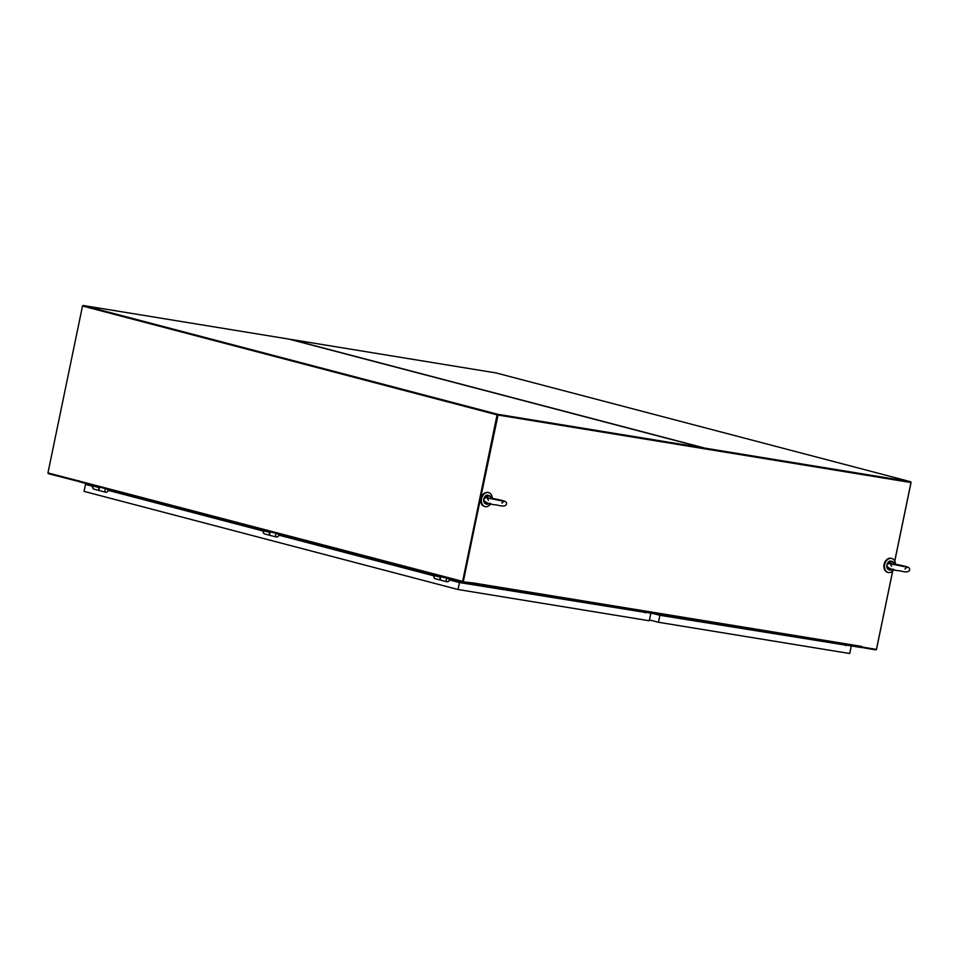 <?xml version="1.0" encoding="UTF-8"?>
<svg xmlns="http://www.w3.org/2000/svg" width="959" height="959" viewBox="0 0 959 959"><rect width="100%" height="100%" fill="white"/><g stroke="black" fill="none" stroke-linecap="round" stroke-linejoin="round"><path stroke-width="1.44" d="M83.133 305.477L288.863 339.09L703.462 447.901L497.733 414.288L83.133 305.477L83.001 306.137L497.601 414.947L703.343 448.56M497.733 414.288L497.601 414.947L910.559 482.377M704.038 448.68A1.019 0.755 104.7 0 0 703.462 447.901L288.923 339.102A1.019 0.755 104.7 0 0 288.863 339.09M82.498 306.053L47.95 472.907L462.622 581.382L497.098 414.863L83.013 306.101M79.297 481.646L48.537 473.71A1.019 0.683 99.3 0 1 48.046 472.931M894.735 561.039L910.99 482.533L498.033 415.055L463.041 581.801L497.601 414.947L83.001 306.137M861.554 646.953L876.442 649.387L892.649 571.108M910.99 482.533L910.69 481.754L704.961 448.141L290.361 339.33L496.091 372.943L910.69 481.754M498.033 415.055L497.098 414.863M463.485 581.909L473.243 582.928M861.673 646.414L473.398 582.964M457.839 581.106L457.647 582.041M473.35 583.18A1.019 0.683 99.3 0 1 472.559 584.019L472.679 583.42M457.203 581.921L457.395 580.986M462.622 581.382A1.019 0.755 104.7 0 0 463.113 582.485L860.607 647.421A1.019 0.683 -80.7 0 0 861.47 646.594M845.718 645.659L845.85 645.011M645.431 612.262L645.299 612.885M93.886 485.59L93.419 486.117L99.28 487.651M876.442 649.375A1.019 0.755 -75.3 0 0 876.562 649.015L892.709 571.049M894.771 561.123L911.05 482.497M876.43 649.387A1.019 0.755 -75.3 0 1 875.615 649.89L861.014 647.337M463.113 582.485A1.019 0.755 104.7 0 0 463.161 582.497L79.609 481.838A1.019 0.755 104.7 0 0 79.657 481.85L463.053 582.473M463.281 581.837L497.601 414.947M79.117 480.735A1.019 0.755 104.7 0 0 79.609 481.838M91.273 484.906L91.081 485.829M491.32 497.781L492.303 498.392L490.54 498.74L491.176 497.493L492.303 498.392A7.216 5.358 104.7 0 0 488.682 492.626A7.216 5.358 104.7 0 0 481.67 498.236A7.216 5.358 104.7 0 0 485.026 506.58A7.216 5.358 104.7 0 0 490.828 503.691M488.383 492.554A7.216 5.358 104.7 0 0 488.083 492.47A7.216 5.358 104.7 0 0 481.07 498.081A7.216 5.358 104.7 0 0 484.427 506.412A7.216 5.358 104.7 0 0 484.727 506.484M895.478 564.24A7.216 5.358 104.7 0 0 891.81 558.486A7.216 5.358 104.7 0 0 884.785 564.108A7.216 5.358 104.7 0 0 888.142 572.439A7.216 5.358 104.7 0 0 893.956 569.562M891.498 558.426A7.216 5.358 104.7 0 0 891.211 558.33A7.216 5.358 104.7 0 0 884.186 563.952A7.216 5.358 104.7 0 0 887.543 572.283A7.216 5.358 104.7 0 0 887.842 572.355M100.084 490.756A1.798 1.343 -75.3 0 1 100.311 487.28A1.798 1.343 104.7 0 0 100 490.732L105.874 492.279A1.798 1.343 -75.3 0 1 106.185 488.814M441.224 576.743A1.798 1.343 104.7 0 0 441.104 580.243M440.409 578.349A1.798 1.343 -75.3 0 1 441.596 576.838A1.798 1.343 104.7 0 0 441.284 580.303A1.798 1.343 -75.3 0 1 440.409 578.349M441.368 580.327A1.798 1.343 -75.3 0 1 441.284 580.303L447.146 581.849A1.798 1.343 -75.3 0 1 447.469 578.385M270.594 531.969A1.798 1.343 104.7 0 0 270.462 535.458M269.779 533.564A1.798 1.343 -75.3 0 1 270.953 532.065A1.798 1.343 104.7 0 0 270.642 535.518A1.798 1.343 -75.3 0 1 269.779 533.564M270.726 535.542A1.798 1.343 -75.3 0 1 270.642 535.53L276.516 537.064A1.798 1.343 -75.3 0 1 276.827 533.6M99.952 487.184A1.798 1.343 104.7 0 0 99.832 490.672M704.122 448.692A1.019 0.755 -75.3 0 1 704.961 448.141M704.829 448.8L910.547 482.425M435.158 575.16L434.703 575.676L440.553 577.222M264.516 530.375L264.061 530.902L269.911 532.437M657.251 614.192L656.388 614.048M486.968 497.373L490.54 498.74L486.597 497.493M487.556 497.589L487.556 497.589C480.123 497.961 484.127 504.206 496.69 504.937C502.096 506.424 505.285 506.352 506.256 504.698C507.539 501.473 505.249 500.91 492.039 498.308L492.039 498.308M486.225 496.366A4.459 3.309 -75.3 0 1 488.994 495.551L491.176 497.493A4.1 3.045 104.7 0 0 486.968 496.81L486.225 496.366L485.182 497.721M487.004 502.744L485.997 502.096M485.302 502.6L485.781 502.552A4.1 3.045 104.7 0 0 489.737 503.439M486.549 496.558L485.793 497.529M895.418 564.264L893.656 564.611L894.291 563.365L895.155 564.18C908.377 566.769 910.666 567.332 909.384 570.557C908.401 572.211 905.212 572.295 899.818 570.809C887.255 570.066 883.239 563.832 890.671 563.448L889.712 563.365M890.096 563.233L893.656 564.611L890.288 563.424M894.291 563.365L894.747 564L894.291 563.365A4.1 3.045 104.7 0 0 890.096 562.681L889.353 562.238L888.298 563.58M890.132 568.615L889.113 567.956M888.418 568.471L888.909 568.423A4.1 3.045 104.7 0 0 892.865 569.31M889.676 562.43L888.921 563.401M650.741 613.808L649.303 620.773L458.042 589.521L459.481 582.557L645.395 612.405M459.481 582.557L449.399 579.907L459.529 582.533L645.395 612.441M434.043 575.88L278.757 535.122M263.413 531.094L108.115 490.337M92.771 486.309L85.507 484.403L91.189 485.338M458.042 589.521L84.056 491.38L85.507 484.403M434.067 575.844L278.745 535.086M263.425 531.07L108.115 490.301M92.795 486.285L86.214 484.559L91.177 485.362M851.172 646.558L849.722 653.523L658.461 622.271L659.912 615.306L845.826 645.155M659.912 615.306L653.091 613.52M658.461 622.271L649.483 619.922M93.55 485.973A1.798 1.343 104.7 0 0 93.778 489.102L99.556 490.624M434.823 575.532A1.798 1.343 104.7 0 0 435.05 578.673L440.84 580.183M264.193 530.747A1.798 1.343 104.7 0 0 264.408 533.887L270.198 535.41M488.599 495.491A4.459 3.309 104.7 0 0 488.215 495.347A4.459 3.309 104.7 0 0 483.875 498.824A4.459 3.309 104.7 0 0 485.949 503.966A4.459 3.309 104.7 0 0 486.357 504.038M488.491 504.014A4.459 3.309 -75.3 0 1 486.728 504.17A4.459 3.309 -75.3 0 1 484.93 502.612M489.977 503.259L485.949 503.966C481.202 502.144 484.774 493.705 488.215 495.347L488.994 495.551A4.459 3.309 -75.3 0 1 490.445 496.558M891.714 561.351A4.459 3.309 104.7 0 0 891.331 561.219A4.459 3.309 104.7 0 0 887.003 564.683A4.459 3.309 104.7 0 0 889.077 569.838A4.459 3.309 104.7 0 0 889.472 569.91M891.606 569.886A4.459 3.309 -75.3 0 1 889.856 570.042A4.459 3.309 -75.3 0 1 888.058 568.483M889.353 562.238A4.459 3.309 -75.3 0 1 892.122 561.423A4.459 3.309 -75.3 0 1 893.572 562.418M472.559 584.019L860.643 647.433M94.689 485.626C92.136 486.189 91.836 487.352 93.778 489.102M488.682 492.626L488.083 492.47M485.026 506.58L484.427 506.412M891.81 558.486L891.211 558.33M888.142 572.439L887.543 572.283M105.874 492.279C108.427 491.703 108.727 490.552 106.785 488.802M447.146 581.849C449.699 581.274 449.999 580.111 448.057 578.361M276.516 537.064C279.057 536.489 279.369 535.326 277.427 533.576M435.961 575.184C433.42 575.76 433.108 576.922 435.05 578.673M265.331 530.411C262.778 530.974 262.466 532.137 264.408 533.887M501.833 503.163L503.907 501.329L487.244 497.877L488.419 500.382M904.96 569.023L907.022 567.189L890.372 563.748L891.534 566.254M895.155 564.18L891.331 561.219C887.89 559.577 884.33 568.016 889.077 569.838L893.105 569.131"/></g></svg>
